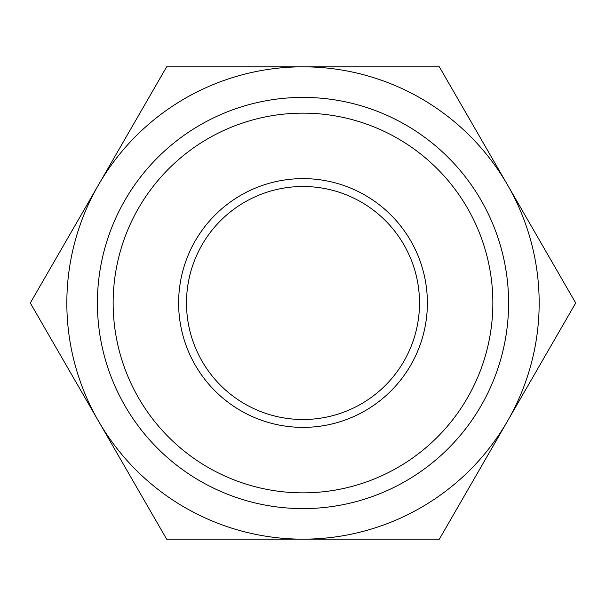 <?xml version="1.0" encoding="UTF-8"?>
<svg xmlns="http://www.w3.org/2000/svg" width="606" height="606" viewBox="0 0 606 606"><rect width="100%" height="100%" fill="white"/><g stroke="black" fill="none" stroke-linecap="round" stroke-linejoin="round"><path stroke-width="0.91" d="M419.511 303A116.511 116.511 0 0 1 244.748 403.899A116.511 116.511 0 0 1 244.748 202.101A116.511 116.511 0 0 1 419.511 303M303 539.166L166.65 539.166L98.475 421.079A236.166 236.166 0 0 0 507.525 421.079L439.35 539.166L303 539.166M30.3 303L98.475 184.921A236.166 236.166 0 0 0 98.475 421.079L30.3 303M166.65 66.834L303 66.834A236.166 236.166 0 0 0 98.475 184.921L166.65 66.834M507.525 184.921L575.7 303L507.525 421.079A236.166 236.166 0 0 0 303 66.834L439.35 66.834L507.525 184.921M303 492.852A189.852 189.852 0 0 1 138.585 208.07A189.852 189.852 0 0 1 467.415 208.07A189.852 189.852 0 0 1 303 492.852M303 508.601A205.601 205.601 0 0 0 481.05 200.2A205.601 205.601 0 0 0 124.95 200.2A205.601 205.601 0 0 0 303 508.601M303 427.382A124.381 124.381 0 0 0 427.382 303A124.381 124.381 0 0 0 303 178.618A124.381 124.381 0 0 0 178.618 303A124.381 124.381 0 0 0 303 427.382"/></g></svg>
